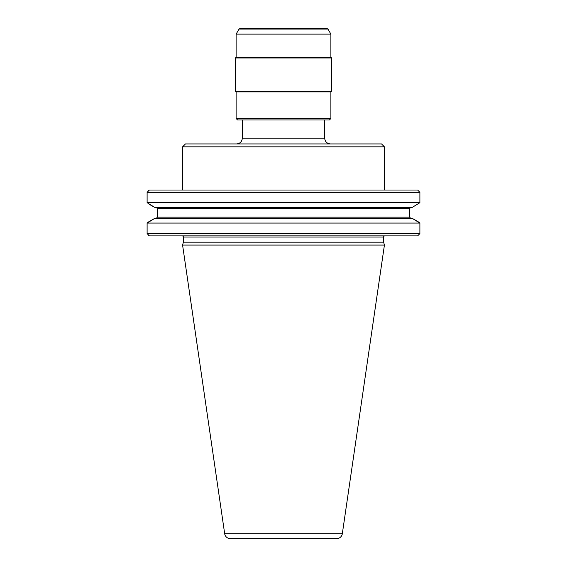 <?xml version="1.0" encoding="UTF-8"?>
<svg xmlns="http://www.w3.org/2000/svg" width="567" height="567" viewBox="0 0 567 567"><rect width="100%" height="100%" fill="white"/><g stroke="black" fill="none" stroke-linecap="round" stroke-linejoin="round"><path stroke-width="0.85" d="M149.376 190.023L417.624 190.023L419.892 192.333L147.108 192.333L149.383 190.023L148.143 190.951M149.376 235.893L417.624 235.893L419.892 233.583L419.892 223.072L147.108 223.072L147.108 233.583L149.383 235.893L148.143 234.965M149.178 204.29L154.897 207.465L147.108 202.702L419.892 202.702L412.103 207.465L419.892 202.702L419.892 192.333M410.742 218.302L409.537 217.147L409.537 208.621L410.742 207.465M417.822 221.477L412.103 218.302L419.892 223.072L417.822 221.477M419.892 233.583L147.108 233.583M149.178 221.477L147.108 223.072L154.897 218.302L149.178 221.477M156.258 207.465L157.463 208.621L157.463 217.147L156.258 218.302M182.22 235.893A1.155 1.155 -90 0 1 183.375 237.049L383.625 237.049A1.155 1.155 90 0 1 384.78 235.893M383.625 237.049L383.625 242.18L384.419 245.072L342.326 533.703L224.674 533.703L182.581 245.072L384.419 245.072M183.375 237.049L183.375 242.18L383.625 242.18M183.375 242.18L182.581 245.072M342.326 533.703A5.776 5.776 0 0 1 336.607 538.65L230.393 538.65A5.776 5.776 0 0 1 224.674 533.703M327.967 29.073L326.72 28.35L240.28 28.35L239.033 29.073L236.113 34.126L330.887 34.126L327.967 29.073L239.033 29.073M330.887 34.126L330.887 57.246L236.113 57.246L236.113 34.126M236.113 57.246L235.39 57.969L331.61 57.969L330.887 57.246M236.113 118.503L237.559 119.949L329.441 119.949L330.887 118.503L236.113 118.503L236.113 91.918L330.887 91.918L331.61 91.195L235.39 91.195L235.39 57.969M185.473 143.933L381.527 143.933L384.419 146.825L182.581 146.825L185.473 143.933M384.419 190.023L384.419 146.825M182.581 190.023L182.581 146.825M147.108 202.702L147.108 192.333M412.103 207.465L154.897 207.465M154.897 218.302L412.103 218.302M242.322 119.949L242.322 138.157L324.678 138.157L324.678 119.949M409.537 208.621L157.463 208.621M157.463 217.147L409.537 217.147M331.61 91.195L331.61 57.969M236.113 91.918L235.39 91.195M330.887 118.503L330.887 91.918M242.322 138.157C241.981 141.665 240.054 143.593 236.545 143.933M324.678 138.157C325.019 141.665 326.946 143.593 330.455 143.933"/></g></svg>
